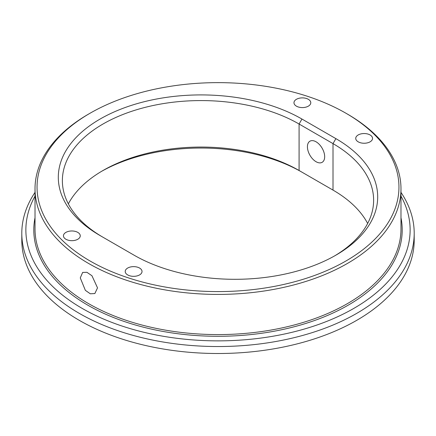 <?xml version="1.0" encoding="UTF-8"?>
<svg xmlns="http://www.w3.org/2000/svg" width="436" height="436" viewBox="0 0 436 436"><rect width="100%" height="100%" fill="white"/><g stroke="black" fill="none" stroke-linecap="round" stroke-linejoin="round"><path stroke-width="0.65" d="M141.689 270.118A8.404 4.851 180 0 1 142.027 271.486A8.404 4.851 180 0 1 134.817 276.288A8.404 4.851 180 0 1 125.557 272.849A8.404 4.851 180 0 1 125.219 271.486A8.404 4.851 180 0 1 132.43 266.679A8.404 4.851 180 0 1 141.689 270.118M400.984 192.39A196.2 113.273 180 0 1 414.2 233.26L414.2 240.231A196.2 113.273 180 0 1 273.236 348.925A196.2 113.273 180 0 1 21.8 240.231L21.8 233.26A196.2 113.273 180 0 1 35.016 192.39M101.566 171.343A142.73 82.404 180 0 1 301.957 172.171L299.085 170.509A138.659 80.055 0 0 0 102.983 170.509A138.659 80.055 0 0 0 68.348 203.874M345.955 113.24L347.394 114.069A182.984 105.643 180 0 1 400.984 188.772A182.984 105.643 180 0 1 269.519 290.142A182.984 105.643 180 0 1 35.016 188.772A182.984 105.643 180 0 1 88.606 114.069L90.045 113.24A180.951 104.471 180 0 1 167.053 86.862A180.951 104.471 180 0 1 345.955 113.24A180.951 104.471 180 0 1 268.947 287.357A180.951 104.471 180 0 1 62.37 240.41A180.951 104.471 180 0 1 90.045 113.24M97.522 287.874L91.952 275.743L86.938 272.315L82.655 272.413L80.273 277.912L85.352 290.332L90.306 293.793L94.852 293.542L97.522 287.874M307.424 146.769A12.197 7.041 -120 0 0 312.748 159.047A12.197 7.041 -120 0 0 322.15 162.317A12.197 7.041 -120 0 0 324.673 156.731A12.197 7.041 -120 0 0 319.348 144.452A12.197 7.041 -120 0 0 309.947 141.188A12.197 7.041 -120 0 0 307.424 146.769M102.896 237.189A138.659 80.055 180 0 1 62.375 180.635A138.659 80.055 180 0 1 147.973 106.673A138.659 80.055 180 0 1 299.085 124.026L333.011 143.618A138.659 80.055 180 0 1 373.625 200.222A138.659 80.055 180 0 1 334.434 256.003M301.957 119.05L335.889 138.637A142.73 82.404 180 0 1 335.889 255.169A142.73 82.404 180 0 1 134.043 255.169L100.111 235.582A142.73 82.404 180 0 1 100.111 119.044A142.73 82.404 180 0 1 301.957 119.05L299.085 124.026L299.085 170.509L333.011 190.096A138.659 80.055 0 0 0 333.011 190.096L333.011 143.618L335.889 138.637M367.652 223.466A138.659 80.055 0 0 0 333.017 190.101M372.208 137.029A8.404 4.851 180 0 1 372.551 138.397A8.404 4.851 180 0 1 365.341 143.199A8.404 4.851 180 0 1 356.081 139.76A8.404 4.851 180 0 1 355.738 138.397A8.404 4.851 180 0 1 362.948 133.59A8.404 4.851 180 0 1 372.208 137.029M79.919 234.459A8.404 4.851 180 0 1 80.262 235.822A8.404 4.851 180 0 1 73.052 240.628A8.404 4.851 180 0 1 63.792 237.189A8.404 4.851 180 0 1 63.449 235.822A8.404 4.851 180 0 1 70.659 231.02A8.404 4.851 180 0 1 79.919 234.459M310.443 101.37A8.404 4.851 180 0 1 310.781 102.733A8.404 4.851 180 0 1 303.57 107.539A8.404 4.851 180 0 1 294.311 104.1A8.404 4.851 180 0 1 293.973 102.733A8.404 4.851 180 0 1 301.183 97.931A8.404 4.851 180 0 1 310.443 101.37M414.2 233.26A196.2 113.273 180 0 1 273.236 341.955A196.2 113.273 180 0 1 21.8 233.26M400.984 196.118A192.134 110.929 180 0 1 272.091 336.379A192.134 110.929 180 0 1 80.491 307.413A192.134 110.929 180 0 1 35.016 196.118M400.984 188.772L400.984 228.944A182.984 105.643 180 0 1 269.519 330.314A182.984 105.643 180 0 1 35.016 228.944L35.016 188.772M400.984 217.722A184.205 106.351 180 0 1 269.862 331.987A184.205 106.351 180 0 1 35.016 217.722"/></g></svg>
